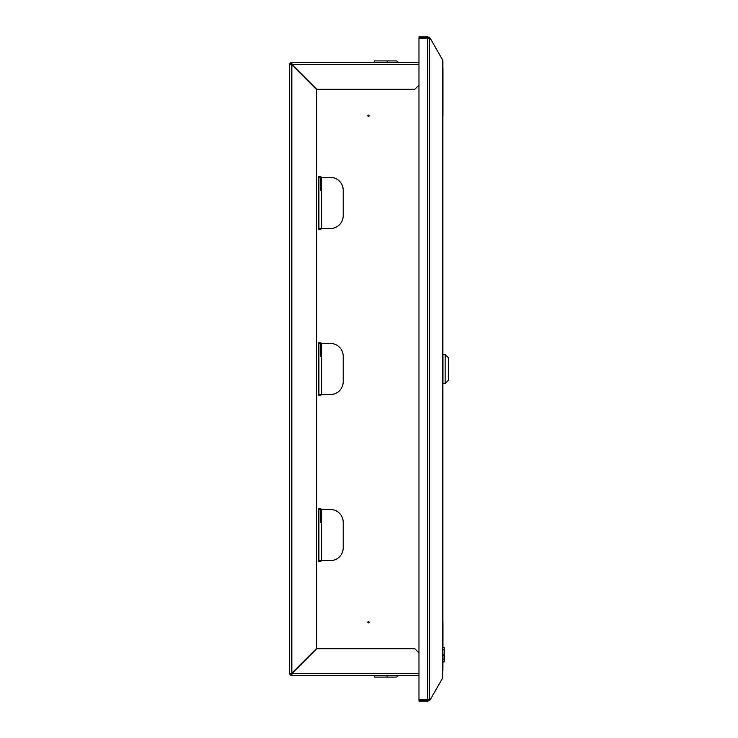 <?xml version="1.0" encoding="UTF-8"?>
<svg xmlns="http://www.w3.org/2000/svg" width="738" height="738" viewBox="0 0 738 738"><rect width="100%" height="100%" fill="white"/><g stroke="black" fill="none" stroke-linecap="round" stroke-linejoin="round"><path stroke-width="1.11" d="M418.972 62.453L291.851 62.453A2.168 2.168 0 0 0 289.683 64.621L289.683 673.379A2.168 2.168 0 0 0 291.851 675.547L418.972 675.547M429.913 38.099L427.966 36.9L419.009 36.9L419.009 37.795L427.966 37.795L427.966 36.9M429.073 38.431L427.966 37.795M429.073 699.569L427.966 700.205L427.966 701.1L429.913 699.901M427.966 701.1L419.009 701.1L419.009 700.205L427.966 700.205M418.972 85.11L414.802 89.28L316.731 89.28L292.082 64.621L291.851 63.348A1.273 1.273 0 0 0 290.578 64.621L291.851 64.852L316.501 89.501L316.501 648.499L291.851 673.148L290.578 673.379A1.273 1.273 0 0 0 291.851 674.652L292.082 673.379L316.731 648.72L414.802 648.72L418.972 652.89M290.578 673.379L291.851 673.148L291.851 64.852L290.578 64.621M291.851 63.348L292.082 64.621L418.972 64.621M291.851 674.652L292.082 673.379L418.972 673.379M318.419 508.86L318.419 509.497L330.43 509.497A12.777 12.777 0 0 1 343.198 522.273L343.198 547.817A12.777 12.777 0 0 1 330.43 560.594L318.419 560.594L318.419 561.231L318.419 508.86L320.975 508.86L320.975 509.497L320.975 508.86L318.419 508.86M320.975 561.231L320.975 560.594L320.975 561.231L318.419 561.231L320.975 561.231M318.419 342.819L318.419 343.456L330.43 343.456A12.777 12.777 0 0 1 343.198 356.223L343.198 381.777A12.777 12.777 0 0 1 330.43 394.544L318.419 394.544L318.419 395.181L318.419 342.819L320.975 342.819L320.975 343.456L320.975 342.819L318.419 342.819M320.975 395.181L320.975 394.544L320.975 395.181L318.419 395.181L320.975 395.181M318.419 176.769L318.419 177.406L330.43 177.406A12.777 12.777 0 0 1 343.198 190.183L343.198 215.727A12.777 12.777 0 0 1 330.43 228.503L318.419 228.503L318.419 229.14L318.419 176.769L320.975 176.769L320.975 177.406L320.975 176.769L318.419 176.769M320.975 229.14L320.975 228.503L320.975 229.14L318.419 229.14L320.975 229.14M429.341 38.099L429.341 699.901L418.972 699.901L418.972 38.099L430.125 38.099L442.828 60.341M429.341 699.901L430.125 699.901L442.828 677.668M398.326 675.547A2.814 2.814 0 0 1 395.826 677.078L374.369 677.078L374.369 675.547M398.326 62.453A2.814 2.814 0 0 0 395.826 60.922L387.136 60.922L387.136 62.453M374.369 62.453L374.369 60.922L387.136 60.922M368.493 621.645A0.637 0.637 0 0 0 367.847 622.282A0.637 0.637 0 0 0 368.493 622.927A0.637 0.637 0 0 0 369.129 622.282A0.637 0.637 0 0 0 368.493 621.645M368.493 116.355A0.637 0.637 0 0 1 367.847 115.718A0.637 0.637 0 0 1 368.493 115.073A0.637 0.637 0 0 1 369.129 115.718A0.637 0.637 0 0 1 368.493 116.355M442.901 60.95L442.615 678.268L442.615 59.732M320.467 522.273L320.467 509.497M318.419 509.497L318.927 509.497L318.927 560.594L318.927 547.817L318.419 547.817M320.467 356.223L320.467 343.456M318.419 343.456L318.927 343.456L318.927 394.544L318.927 381.777L318.419 381.777M320.467 190.183L320.467 177.406M318.419 177.406L318.927 177.406L318.927 228.503L318.927 215.727L318.419 215.727M442.901 67.665L442.901 670.335M444.23 655.75L444.23 661.921L442.957 661.949L442.901 670.648L442.957 621.903L442.957 647.494L444.23 647.494L444.23 649.643L442.957 649.643L444.23 649.643L444.23 655.75L442.957 655.75M442.957 67.813L442.957 116.097L442.901 67.352M445.125 383.557L448.317 380.365L448.317 357.635L445.125 354.443L445.125 383.557L443.206 383.557M442.957 383.686L442.957 354.314M444.23 659.578L442.957 659.578L444.23 659.569M444.23 654.237L442.957 654.237M444.23 658.028L442.957 658.028M444.23 661.921L442.957 661.921M444.23 661.866L442.957 661.866L444.23 661.838M444.23 661.912L442.957 661.912L444.23 661.912M387.136 675.547L387.136 677.078M427.459 38.099L427.459 699.901M321.74 509.497L321.74 560.594M321.74 343.456L321.74 394.544M321.74 177.406L321.74 228.503M318.927 522.273L318.419 522.273M318.927 356.223L318.419 356.223M318.927 190.183L318.419 190.183M443.206 354.443L445.125 354.443L448.317 357.635M318.419 205.634L318.927 205.634M318.419 200.275L318.927 200.275M318.419 371.684L318.927 371.684M318.419 366.316L318.927 366.316M318.419 537.725L318.927 537.725M318.419 532.366L318.927 532.366"/></g></svg>
